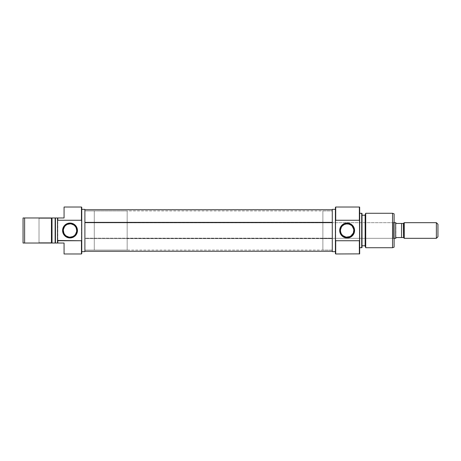 <?xml version="1.0" encoding="UTF-8"?>
<svg xmlns="http://www.w3.org/2000/svg" width="461" height="461" viewBox="0 0 461 461"><rect width="100%" height="100%" fill="white"/><g stroke="black" fill="none" stroke-linecap="round" stroke-linejoin="round"><path stroke-width="0.35" stroke-dasharray="2.31 1.73" d="M51.546 218.289L39.018 218.289L38.707 217.972L51.857 217.972L51.546 218.289L51.546 242.711L51.857 243.028L38.707 243.028L39.018 242.711L51.546 242.711L39.018 242.711L39.018 218.289L51.546 218.289L39.018 218.289L39.018 242.711L51.546 242.711L51.546 218.289L51.857 217.972L38.707 217.972L51.73 217.972L38.707 217.972L39.018 218.289L51.546 218.289M81.447 253.982L81.447 207.018L81.447 253.982M81.764 207.329L81.764 253.671L81.764 207.329M70.02 223.844A6.656 6.656 0 0 0 63.364 230.5A6.656 6.656 0 0 0 70.02 237.156A6.656 6.656 0 0 0 76.676 230.5A6.656 6.656 0 0 0 70.02 223.844L71.317 223.971M84.893 250.069L94.286 250.069L94.286 210.931L84.893 210.931L84.893 251.637L84.893 209.363L84.893 250.069L84.893 210.931L94.286 210.931L94.286 250.069L84.893 250.069L84.893 249.735L84.893 251.245L84.893 238.637L332.266 238.637L332.266 209.755L332.266 251.245L332.266 209.755L332.266 238.637L84.893 238.637L84.893 249.747L84.893 210.931L84.893 222.824L332.266 222.824L332.266 238.176L84.893 238.176L84.893 209.755L84.893 251.245L84.893 211.253L84.893 250.069L84.893 238.176L332.266 238.176L332.266 210.931L332.266 250.069L332.266 222.824L84.893 222.824L84.893 250.069L332.266 250.069L332.266 210.931L322.873 210.931L322.873 250.069L332.266 250.069L332.266 249.695L332.266 250.069L322.873 250.069L322.873 210.931L332.266 210.931L332.266 230.5L332.266 209.363L332.266 250.069M64.067 217.972L64.067 207.018L64.067 217.972L57.809 217.972L57.809 243.028L57.809 217.972L64.067 217.972M64.067 243.028L57.492 243.028L57.492 217.972L57.809 217.972L57.492 217.972L57.492 243.028L57.492 217.972L57.492 243.028L55.147 243.028L55.147 217.972L55.458 217.972L55.458 243.028L55.458 217.972L57.492 217.972L55.147 217.972L55.147 243.028L55.147 217.972L55.147 243.028L52.012 243.028L52.012 217.972L52.012 243.028L52.012 217.972L52.012 243.028L23.05 243.028L23.05 217.972L24.617 217.972L24.617 243.028L24.617 217.972L51.448 217.972L51.448 243.028L51.448 217.972L52.012 217.972L52.012 243.028L23.05 243.028L23.05 217.972L55.147 217.972L52.012 217.972L52.012 243.028L55.147 243.028L55.147 230.5L55.147 243.028L57.492 243.028L57.492 230.5L57.492 243.028L64.067 243.028L64.067 253.982L64.067 243.028M94.286 210.931L94.286 250.069L94.286 210.931L94.286 250.069L127.167 250.069L127.167 210.931L94.286 210.931L127.167 210.931L127.167 250.069L127.167 211.305L127.167 250.069L94.286 250.069L94.286 210.931M51.857 243.028L38.707 243.028L51.857 243.028L51.546 242.711L39.018 242.711L38.707 243.028L51.857 243.028M72.567 236.649L73.714 236.032M74.722 235.208L75.552 234.2M76.543 231.797L76.676 230.5M76.169 227.953L75.552 226.8M74.722 225.792L73.714 224.968M67.473 224.351L66.321 224.968M65.312 225.792L64.488 226.8M63.491 229.203L63.364 230.5M63.872 233.047L64.488 234.2M65.312 235.208L66.321 236.032M68.724 237.029L70.02 237.156M393.331 238.325L393.331 222.675L394.109 221.891L394.109 239.109L393.331 238.325L322.873 238.325L322.873 222.675L393.331 222.675L393.331 238.325L393.331 222.675L322.873 222.675L322.873 230.5L322.873 210.931L322.873 238.325L322.873 222.675L322.873 238.325L393.331 238.325L394.109 239.109L394.109 221.891L394.109 247.154L394.109 213.846L394.109 238.948L394.109 221.891L393.331 222.675L393.331 238.325M335.712 207.018L335.712 253.982L335.712 207.018M335.401 253.671L335.401 207.329L335.401 253.671M351.334 225.331L347.848 223.885M352.602 226.697L352.239 226.218M350.833 236.038L349.749 236.62L352.59 234.321L353.645 231.9L353.794 230.517L352.953 227.261M353.23 233.185L353.65 229.129M347.836 237.115L349.749 236.62M359.355 253.982L359.355 207.018L359.355 253.982M359.666 207.127L359.666 253.873L359.666 207.127M365.147 245.765L365.147 214.843L365.147 245.765M362.018 215.235L362.018 245.765L362.018 215.235M392.547 213.276L392.547 247.724L392.547 213.276M365.717 247.724L365.717 213.276L365.717 247.724M362.018 213.391L362.018 247.609L362.018 213.391M362.018 245.765L362.018 215.529L362.018 245.765M361.701 213.276L361.701 247.724L361.701 213.276M359.666 247.724L359.666 233.86L359.666 247.724M322.873 250.069L322.873 234.321L322.873 250.069M341.048 233.174L340.489 230.494L341.687 226.685L343.975 224.651L346.442 223.885M346.442 237.115L343.445 236.032L341.682 234.309M342.494 235.26L342.949 235.669M341.687 226.685L340.633 229.105L340.633 231.877M394.109 222.675L127.167 222.675L127.167 238.325L394.109 238.325L127.167 238.325L127.167 222.675L394.109 222.675M396.46 237.548L403.323 237.548L401.525 237.548L401.525 223.452L401.525 237.548L396.46 237.548L395.676 238.268L395.676 222.732L396.46 223.452L403.323 223.452M403.508 223.452L403.508 237.548L403.508 223.452M404.285 222.675L404.285 238.325L404.285 222.675M437.95 224.236L437.95 236.764L437.95 224.236M436.383 222.675L436.383 238.325L436.383 222.675M396.46 223.452L402.862 223.452M395.676 222.675L395.676 238.325L395.676 222.675M395.878 222.917L395.878 238.083M127.167 222.675L127.167 238.325L127.167 222.675M84.893 210.931L332.266 210.931"/><path stroke-width="0.69" d="M81.447 220.266L81.764 221.003L81.764 207.329L81.447 207.018L81.447 220.266L81.447 207.018L81.764 207.329L81.764 230.5L81.764 221.003L81.447 220.266L57.809 220.266L57.809 217.972L57.809 220.266L81.447 220.266M81.764 253.671L81.447 253.982L64.067 253.982L81.447 253.982L81.447 240.734L57.809 240.734L57.809 243.028L64.067 243.028L64.067 253.982L64.067 243.028L57.809 243.028L57.492 240.475L57.492 243.028L57.809 243.028L55.458 243.028L55.458 217.972L55.458 243.028L57.492 243.028L57.492 220.525L57.809 220.266L57.492 220.525L57.492 240.475L81.447 240.734L81.447 253.982L81.764 253.671L81.764 230.5L81.764 239.997L81.447 240.734L81.764 239.997L81.764 253.671M70.02 223.844L70.02 223.061A7.439 7.439 0 0 1 77.46 230.5A7.439 7.439 0 0 1 70.02 237.939L74.152 236.683L75.281 235.761L76.889 233.347L77.315 229.048L75.281 225.239L71.472 223.205L67.173 223.631L64.759 225.239L63.837 226.368L62.581 230.5L63.151 233.347L64.759 235.761L68.568 237.795L70.02 237.939L70.02 237.156A6.656 6.656 0 0 0 76.676 230.5A6.656 6.656 0 0 0 70.02 223.844A6.656 6.656 0 0 0 63.364 230.5A6.656 6.656 0 0 0 70.02 237.156L70.02 237.939A7.439 7.439 0 0 1 62.581 230.5A7.439 7.439 0 0 1 70.02 223.061L70.02 223.844A6.656 6.656 0 0 1 76.676 230.5A6.656 6.656 0 0 1 70.02 237.156A6.656 6.656 0 0 1 63.364 230.5A6.656 6.656 0 0 1 70.02 223.844L67.473 224.351M81.764 251.637L84.893 251.637L84.893 209.363L81.764 209.363L84.893 209.363L84.893 251.637L81.764 251.637M64.067 217.972L57.492 217.972L57.492 220.525L57.492 217.972L24.617 217.972L24.617 243.028L51.448 243.028L51.448 217.972L51.448 243.028L55.458 243.028L55.147 243.028L55.147 217.972L55.147 243.028L52.012 243.028L52.012 217.972L23.05 217.972L23.05 243.028L24.617 243.028L24.617 217.972L23.05 217.972L23.05 243.028L52.012 243.028L52.012 217.972L64.067 217.972L64.067 207.018L64.067 217.972M81.447 207.018L64.067 207.018L81.447 207.018M70.02 237.156L72.567 236.649M73.714 236.032L74.722 235.208M75.552 234.2L76.543 231.797M76.676 230.5L76.169 227.953M75.552 226.8L74.722 225.792M73.714 224.968L71.317 223.971M66.321 224.968L65.312 225.792M64.488 226.8L63.491 229.203M63.364 230.5L63.872 233.047M64.488 234.2L65.312 235.208M66.321 236.032L68.724 237.029M332.266 222.363L84.893 222.363L332.266 222.363M335.712 240.734L335.401 239.997L335.401 253.671L335.712 253.982L335.712 240.734L335.712 253.982L335.401 253.671L335.401 230.5L335.401 239.997L335.712 240.734L359.355 240.734L359.355 253.982L359.355 240.734L335.712 240.734M335.401 207.329L335.712 207.018L359.355 207.018L359.355 220.266L359.666 220.525L359.666 207.127L359.355 207.018L359.666 207.127L359.666 240.475L359.355 207.018L335.712 207.018L335.712 220.266L359.355 220.266L335.712 220.266L335.712 207.018L335.401 207.329L335.401 230.5L335.401 221.003L335.712 220.266L335.401 221.003L335.401 207.329M347.848 223.885L347.145 223.844A6.656 6.656 0 0 1 353.794 230.5A6.656 6.656 0 0 1 347.145 237.156A6.656 6.656 0 0 0 353.794 230.5A6.656 6.656 0 0 0 347.145 223.844L347.145 223.061A7.439 7.439 0 0 1 354.578 230.5A7.439 7.439 0 0 1 347.145 237.939L347.145 237.156L347.836 237.115M351.334 225.331L349.161 224.161L346.442 223.885M352.239 226.218L353.65 229.129M352.953 227.261L352.602 226.697M350.833 236.038L353.23 233.185M346.442 237.115L349.749 236.62M365.717 213.276L365.147 214.843L365.147 246.157L365.717 247.724L365.717 213.276L365.717 247.724L392.547 247.724L394.109 247.154L394.109 213.846L392.547 213.276L392.547 247.724L392.547 213.276L365.717 213.276L392.547 213.276L394.109 213.846L394.109 247.154L392.547 247.724L365.717 247.724L365.147 246.157L365.147 214.843L365.717 213.276M361.701 247.724L362.018 247.609L362.018 213.391L361.701 213.276L361.701 247.724L361.701 213.276L359.666 213.276L362.018 213.391L362.018 247.609L359.666 247.724L361.701 247.724M359.666 253.873L335.712 253.982L359.666 253.873L359.666 240.475L359.355 240.734L359.666 240.475L359.666 253.873M335.401 209.363L332.266 209.363L332.266 251.637L335.401 251.637L332.266 251.637L332.266 209.363L335.401 209.363M365.147 215.235L362.018 215.235L365.147 215.235M362.018 245.765L365.147 245.765L362.018 245.765M342.5 225.729L344.534 224.38L347.145 223.844A6.656 6.656 0 0 0 340.489 230.5A6.656 6.656 0 0 0 347.145 237.156L345.762 237.012M341.682 234.309L342.494 235.26M347.145 223.061L344.298 223.631L341.883 225.239L340.27 227.653L339.705 230.5L340.956 234.632L344.298 237.369L348.591 237.795L352.4 235.761L354.434 231.952L354.013 227.653L351.276 224.317L348.591 223.205L347.145 223.061L347.145 223.844A6.656 6.656 0 0 0 340.489 230.5A6.656 6.656 0 0 0 347.145 237.156L347.145 237.939A7.439 7.439 0 0 1 339.705 230.5A7.439 7.439 0 0 1 347.145 223.061M342.949 235.669L345.767 237.012M340.633 231.877L341.048 233.174M342.5 225.734L341.687 226.685M395.676 222.675L394.109 222.675L395.676 222.675L395.676 238.325L395.676 222.675M394.109 238.325L395.676 238.325L394.109 238.325M436.383 238.325L437.95 236.764L437.95 224.236L436.383 222.675L436.383 238.325L436.383 222.675L404.285 222.675L404.285 238.325L436.383 238.325L404.285 238.325L404.285 222.675L403.508 223.452L403.508 237.548L404.285 238.325L403.508 237.548L402.862 237.548L403.508 237.548L403.323 223.452L404.285 222.675L436.383 222.675L437.95 224.236L437.95 236.764L436.383 238.325M396.46 223.452L401.525 223.452L401.525 237.548L401.525 223.452L403.323 223.452L396.46 223.452L395.676 222.732M396.46 237.548L395.878 238.083L396.46 237.548L403.323 237.548L396.46 237.548L395.878 238.083M402.862 223.452L403.323 223.452L402.862 223.452M332.266 251.245L84.893 251.245M332.266 209.755L84.893 209.755"/></g></svg>
